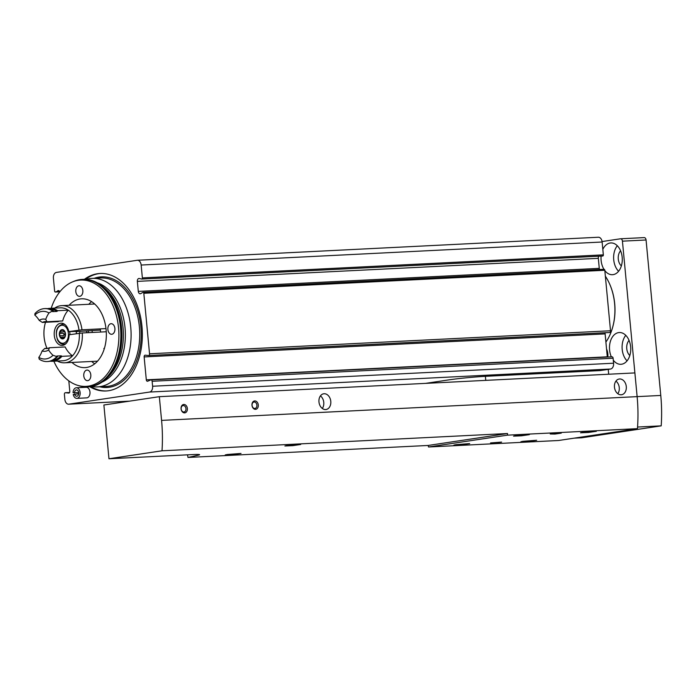 <?xml version="1.0" encoding="UTF-8"?>
<svg xmlns="http://www.w3.org/2000/svg" width="696" height="696" viewBox="0 0 696 696"><rect width="100%" height="100%" fill="white"/><g stroke="black" fill="none" stroke-linecap="round" stroke-linejoin="round"><path stroke-width="1.04" d="M607.782 357.031A10.336 6.899 -92.9 0 0 606.538 348.966M58.829 290.693L55.602 291.955A1.061 0.705 87.1 0 1 54.619 291.067L53.409 278.217A5.298 3.541 87.1 0 1 56.419 272.414L137.147 260.295A5.298 3.541 87.1 0 1 137.382 260.269A5.298 3.541 87.1 0 1 141.149 265.037L142.367 277.895A1.061 0.705 87.1 0 1 141.584 279.044L139.322 278.496A2.653 1.766 87.1 0 0 138.982 278.461A2.653 1.766 87.1 0 0 137.356 281.375L138.304 291.389A2.653 1.766 87.1 0 0 140.192 293.773A2.653 1.766 87.1 0 0 140.757 293.599L142.845 292.398A1.061 0.705 87.1 0 1 143.82 293.286L149.544 353.794A1.592 1.061 87.1 0 1 148.57 355.543A1.592 1.061 87.1 0 1 148.457 355.543L145.229 355.178A1.592 1.061 87.1 0 0 145.116 355.178A1.592 1.061 87.1 0 0 144.142 356.926L146.308 379.842A1.592 1.061 87.1 0 0 147.439 381.277A1.592 1.061 87.1 0 0 147.691 381.217L150.754 379.912A1.592 1.061 87.1 0 1 151.006 379.851A1.592 1.061 87.1 0 1 152.137 381.277L152.607 386.245A5.298 3.541 87.1 0 1 149.596 392.048L68.869 404.167A5.298 3.541 87.1 0 1 68.643 404.193A5.298 3.541 87.1 0 1 64.867 399.426L64.397 394.458A1.592 1.061 87.1 0 1 65.372 392.709A1.592 1.061 87.1 0 1 65.485 392.718L68.704 393.075A1.592 1.061 87.1 0 0 68.826 393.075A1.592 1.061 87.1 0 0 69.791 391.335L68.808 380.851M57.69 290.754A2.653 1.766 87.1 0 1 58.255 290.58A2.653 1.766 87.1 0 1 59.839 291.807L55.375 292.024M598.116 237.266A5.298 3.541 87.1 0 1 598.351 237.24A5.298 3.541 87.1 0 1 602.127 242.008L603.345 254.858A1.061 0.705 87.1 0 1 602.553 256.015L141.853 279.026M599.587 269.526A2.653 1.766 87.1 0 1 599.273 268.36L598.334 258.338A2.653 1.766 87.1 0 1 598.769 256.224M603.815 269.369A1.061 0.705 87.1 0 1 604.798 270.257L610.514 330.765A1.592 1.061 87.1 0 1 609.539 332.514A1.592 1.061 87.1 0 1 609.426 332.514L148.683 355.525M607.321 357.057A1.592 1.061 87.1 0 1 607.286 356.813L605.12 333.889A1.592 1.061 87.1 0 1 605.32 332.723M611.732 356.883A1.592 1.061 87.1 0 1 611.984 356.822A1.592 1.061 87.1 0 1 613.115 358.249L613.585 363.216A5.298 3.541 87.1 0 1 610.575 369.019L600.039 370.594L485.39 376.327A26.5 1.305 174.6 0 0 448.537 379.92L425.526 383.383M84.399 279.322A58.829 39.289 87.1 0 1 100.076 273.476A58.829 39.289 87.1 0 1 141.967 326.38A58.829 39.289 87.1 0 1 105.94 390.987A58.829 39.289 87.1 0 1 89.767 386.724M78.709 392.622L73.071 392.675A5.298 3.541 87.1 0 1 76.351 387.776L86.2 387.28A5.298 3.541 87.1 0 1 90.002 392.396A5.298 3.541 87.1 0 1 86.73 397.868L76.882 398.364A5.298 3.541 87.1 0 1 73.245 394.501L78.709 393.719M76.351 387.776A5.298 3.541 87.1 0 1 80.153 392.892A5.298 3.541 87.1 0 1 76.882 398.364M74.489 392.831A3.184 2.123 87.1 0 1 76.456 389.89A3.184 2.123 87.1 0 1 78.735 392.962A3.184 2.123 87.1 0 1 76.778 396.241A3.184 2.123 87.1 0 1 74.594 393.927M106.532 390.952A58.829 39.289 87.1 0 1 90.828 386.602M85.478 279.348A58.829 39.289 87.1 0 1 100.668 273.45M91.576 386.48A54.323 36.279 -92.9 0 0 97.475 386.898A54.323 36.279 -92.9 0 0 131.005 330.835A54.323 36.279 -92.9 0 0 92.055 278.383A54.323 36.279 -92.9 0 0 86.234 279.392M53.844 361.224A53.227 35.548 -92.9 0 0 77.352 385.245L78.866 385.723A53.792 35.922 -92.9 0 0 87.566 386.863L88.618 386.811A53.792 35.922 -92.9 0 0 106.81 378.111A53.792 35.922 -92.9 0 0 102.225 286.195A53.792 35.922 -92.9 0 0 83.25 279.357L82.198 279.409A53.792 35.922 -92.9 0 0 73.654 281.419L72.193 282.037A53.227 35.548 -92.9 0 0 51.2 308.285M87.566 386.863A53.792 35.922 -92.9 0 0 120.765 331.34A53.792 35.922 -92.9 0 0 82.198 279.409M77.352 385.245A53.227 35.548 -92.9 0 0 118.807 331.444A53.227 35.548 -92.9 0 0 72.193 282.037M83.781 375.901A5.298 3.541 -92.9 0 0 87.557 380.668A5.298 3.541 -92.9 0 0 90.828 375.196A5.298 3.541 -92.9 0 0 87.026 370.081A5.298 3.541 -92.9 0 0 83.781 375.901M107.88 329.53A5.298 3.541 -92.9 0 0 111.656 334.289A5.298 3.541 -92.9 0 0 114.918 328.825A5.298 3.541 -92.9 0 0 111.125 323.701A5.298 3.541 -92.9 0 0 107.88 329.53M75.812 291.58A5.298 3.541 -92.9 0 0 79.588 296.348A5.298 3.541 -92.9 0 0 82.859 290.876A5.298 3.541 -92.9 0 0 79.057 285.76A5.298 3.541 -92.9 0 0 75.812 291.58M71.949 362.442A34.452 23.003 -92.9 0 0 85.025 367.618A34.452 23.003 -92.9 0 0 106.288 332.07A34.452 23.003 -92.9 0 0 81.589 298.81A34.452 23.003 -92.9 0 0 69.087 305.266M91.646 361.45A34.452 23.003 -92.9 0 0 94.708 363.808M91.602 301.638A34.452 23.003 -92.9 0 0 88.792 304.282M92.263 332.462A10.501 7.012 -92.9 0 0 92.002 330.496M88.531 332.644A7.856 5.246 -92.9 0 0 88.209 330.687M86.826 332.731A5.298 3.541 -92.9 0 0 86.443 330.939M79.936 331.383A5.298 3.541 -92.9 0 0 79.77 333.201M485.39 376.327L485.773 380.373M608.243 369.367L608.695 374.231M428.545 446.997L558.557 440.498L637.449 428.658L507.428 435.157L428.545 446.997A127.203 84.947 -92.9 0 1 428.127 445.457L507.541 433.53L162.011 450.79L108.968 458.76L103.887 405.002L159.34 396.676L161.576 420.393A127.203 84.947 87.1 0 1 162.011 450.79M187.494 454.836L187.99 457.455L428.127 445.457M550.223 433.973L561.272 433.13L554.973 434.052L550.223 433.973M490.55 442.934L501.598 442.09L495.308 443.013L490.55 442.934M455.88 444.666L469.696 443.604L461.831 444.761L453.879 445.101L455.88 444.666M582.526 432.364L596.341 431.303L588.477 432.46L580.525 432.799L582.526 432.364M515.545 435.713L529.36 434.652L521.495 435.8L513.552 436.14L515.545 435.713M522.861 441.325L536.668 440.264L528.803 441.421L520.86 441.76L522.861 441.325M507.428 435.157A127.203 84.947 -92.9 0 0 507.541 433.53M602.066 241.555L620.432 238.798A2.653 1.766 87.1 0 1 620.545 238.78A2.653 1.766 87.1 0 1 622.433 241.164L637.127 396.633A127.203 84.947 87.1 0 1 637.562 427.04A127.203 84.947 87.1 0 1 637.449 428.658M187.99 457.455L198.116 455.228A21.202 1.044 174.6 0 0 199.613 454.697A21.202 1.044 174.6 0 0 192.548 454.584L108.968 458.76M159.34 396.676L634.891 372.917L637.127 396.633A127.203 84.947 87.1 0 1 637.562 427.04L661.2 425.856L581.786 437.784L574.148 438.158M620.667 238.78L644.07 237.614A2.653 1.766 87.1 0 1 644.192 237.606A2.653 1.766 87.1 0 1 646.071 239.99L660.774 395.45A127.203 84.947 87.1 0 1 661.2 425.856M613.298 360.18A15.904 10.623 -92.9 0 0 620.91 364.295A15.904 10.623 -92.9 0 0 630.715 347.887A15.904 10.623 -92.9 0 0 619.318 332.531A15.904 10.623 -92.9 0 0 609.583 349.992A15.904 10.623 -92.9 0 0 611.34 356.857M601.1 256.102A15.904 10.623 -92.9 0 0 601.118 260.4A15.904 10.623 -92.9 0 0 603.954 269.308M604.824 270.587A15.904 10.623 -92.9 0 0 612.437 274.702A15.904 10.623 -92.9 0 0 622.25 258.294A15.904 10.623 -92.9 0 0 610.853 242.939A15.904 10.623 -92.9 0 0 602.823 249.403M629.071 340.405A9.013 6.02 -92.9 0 0 626.757 348.679A9.013 6.02 -92.9 0 0 629.819 355.491M625.782 335.324A15.904 10.623 -92.9 0 0 622.189 349.366A15.904 10.623 -92.9 0 0 627.053 360.867M620.597 250.812A9.013 6.02 -92.9 0 0 618.283 259.086A9.013 6.02 -92.9 0 0 621.354 265.898M617.308 245.74A15.904 10.623 -92.9 0 0 613.724 259.773A15.904 10.623 -92.9 0 0 618.587 271.275M251.987 405.29A4.237 3.149 81.5 0 0 257.059 408.7A4.237 3.149 81.5 0 0 256.372 401.401A4.237 3.149 81.5 0 0 251.987 405.29M181.073 408.83A4.237 3.149 81.5 0 0 186.145 412.241A4.237 3.149 81.5 0 0 185.449 404.941A4.237 3.149 81.5 0 0 181.073 408.83M318.968 401.94A7.952 5.907 81.5 0 0 326.059 409.509A7.952 5.907 81.5 0 0 330.713 400.765A7.952 5.907 81.5 0 0 323.701 393.779A7.952 5.907 81.5 0 0 318.968 401.94M614.464 387.176A7.952 5.907 81.5 0 0 621.554 394.745A7.952 5.907 81.5 0 0 626.217 386.002A7.952 5.907 81.5 0 0 619.196 379.015A7.952 5.907 81.5 0 0 614.464 387.176M286.882 445.544L300.698 444.483L292.825 445.64L284.882 445.979L286.882 445.544M227.218 454.505L241.025 453.444L233.16 454.601L225.217 454.94L227.218 454.505M617.804 393.692A7.952 5.907 81.5 0 0 615.925 381.13M322.309 408.456A7.952 5.907 81.5 0 0 320.421 395.885M181.151 408.891A3.236 2.401 -98.5 0 1 183.074 405.577A3.236 2.401 -98.5 0 1 185.963 408.648A3.236 2.401 -98.5 0 1 184.04 411.971A3.236 2.401 -98.5 0 1 181.151 408.891M252.074 405.35A3.236 2.401 -98.5 0 1 253.996 402.027A3.236 2.401 -98.5 0 1 256.885 405.107A3.236 2.401 -98.5 0 1 254.954 408.43A3.236 2.401 -98.5 0 1 252.074 405.35M605.894 342.084A46.11 30.798 -92.9 0 0 612.689 327.155L612.819 326.676A45.049 30.085 -92.9 0 0 610.836 286.943L610.653 286.482A46.11 30.798 -92.9 0 0 605.355 276.19M612.689 327.155A46.11 30.798 -92.9 0 0 610.653 286.482M106.27 331.757L82.285 332.958L69.087 334.785A11.127 7.43 87.1 0 1 62.196 345.416A11.127 7.43 87.1 0 1 54.218 334.672A11.127 7.43 87.1 0 1 61.083 323.179A11.127 7.43 87.1 0 1 68.782 331.618L81.989 329.8L105.992 328.599M68.782 331.618L76.177 331.383M76.212 331.574L100.398 330.078M82.285 332.958A28.623 19.114 87.1 0 1 64.641 362.807A28.623 19.114 87.1 0 1 57.324 361.05M46.963 348.313A28.623 19.114 87.1 0 1 46.719 347.695L46.362 346.773A26.5 17.696 -92.9 0 0 46.997 348.313M45.527 322.274A26.5 17.696 -92.9 0 0 45.197 323.405L45.458 322.457A28.623 19.114 87.1 0 1 45.51 322.274M54.68 308.111A28.623 19.114 87.1 0 1 61.787 305.631A28.623 19.114 87.1 0 1 81.989 329.8M79.309 333.245A26.5 17.696 87.1 0 1 72.567 355.804A26.5 17.696 87.1 0 1 62.962 360.763L52.322 361.294A26.5 17.696 87.1 0 1 50.147 361.207M45.197 323.405A26.5 17.696 -92.9 0 0 46.362 346.773M47.519 308.667A26.5 17.696 87.1 0 1 49.677 308.363L60.317 307.832A26.5 17.696 87.1 0 1 68.26 310.164A26.5 17.696 -92.9 0 0 62.692 320.96L46.937 321.752A13.511 9.022 87.1 0 0 45.205 321.587A13.511 9.022 87.1 0 0 42.369 322.431L39.194 320.369A26.5 17.696 -92.9 0 0 34.8 315.07L34.948 313.583A26.5 17.696 87.1 0 1 44.553 308.615A26.5 17.696 87.1 0 1 52.496 310.947L49.016 312.939A26.5 17.696 -92.9 0 0 45.727 319.386L46.937 321.752M79.005 330.087A26.5 17.696 -92.9 0 0 68.26 310.164L57.62 310.694A26.5 17.696 -92.9 0 0 56.994 311.425L52.652 311.643A26.5 17.696 87.1 0 1 53.288 310.912L52.496 310.947M42.369 322.431L58.125 321.648A13.511 9.022 87.1 0 1 59.264 321.134M61.935 356.335A26.5 17.696 -92.9 0 1 61.187 355.804L56.854 356.021A26.5 17.696 87.1 0 0 57.603 356.552L56.811 356.587A26.5 17.696 87.1 0 1 47.197 361.555A26.5 17.696 87.1 0 1 39.263 359.223L38.802 357.431A26.5 17.696 -92.9 0 0 42.091 350.984L44.822 348.426A13.511 9.022 87.1 0 0 46.554 348.583A13.511 9.022 87.1 0 0 49.39 347.739L65.146 346.947A26.5 17.696 -92.9 0 0 72.567 355.804L61.935 356.335A26.5 17.696 87.1 0 1 52.322 361.294M49.677 308.363A26.5 17.696 87.1 0 1 57.62 310.694M61.187 355.804A25.439 16.991 87.1 0 1 52.931 360.189M50.39 309.407A25.439 16.991 87.1 0 1 56.994 311.425M44.553 308.615L45.344 308.58A26.5 17.696 87.1 0 1 53.288 310.912M34.8 315.07A23.847 15.93 87.1 0 1 49.016 312.939M57.603 356.552A26.5 17.696 87.1 0 1 47.989 361.511L47.197 361.555M49.39 347.739L48.624 350.001A26.5 17.696 -92.9 0 0 53.018 355.291L56.811 356.587M53.018 355.291A23.847 15.93 87.1 0 1 38.802 357.431M48.624 350.001A16.165 10.797 87.1 0 1 42.091 350.984M39.194 320.369A16.165 10.797 87.1 0 1 45.727 319.386M48.259 348.252L44.822 348.426M76.142 331.252A9.222 6.16 87.1 0 1 76.464 333.671M76.099 331.252A10.066 6.725 87.1 0 1 76.395 333.689M65.024 336.673L64.867 331.557L61.987 329.643A4.637 3.097 87.1 0 1 64.867 331.557A4.637 3.097 87.1 0 1 65.302 336.168A4.637 3.097 87.1 0 1 62.866 338.874A4.637 3.097 87.1 0 1 59.986 336.96A4.637 3.097 87.1 0 1 59.552 332.349A4.637 3.097 87.1 0 1 61.987 329.643L60.265 331.801M64.162 331.67L59.552 332.349L59.986 336.96L60.996 337.264L59.986 336.96M64.867 331.557L64.197 331.331L64.711 331.313M63.597 338.178L62.457 338.239L62.866 338.874L65.076 336.629M64.902 336.681L65.302 336.168M64.31 336.995L60.996 337.264L62.866 338.874M60.03 333.454L63.336 333.288L64.084 334.393L63.562 335.637L60.248 335.803M104.374 348.452L103.808 348.505M65.372 392.709L69.591 392.5L65.485 392.718M59.812 291.746L55.602 291.955M602.127 242.008L141.149 265.037M603.345 254.858L142.367 277.895M598.334 258.338L137.356 281.375M599.273 268.36L138.304 291.389M604.798 270.257L143.82 293.286M610.514 330.765L149.544 353.794M605.12 333.889L144.142 356.926M607.286 356.813L146.308 379.842M613.115 358.249L152.137 381.277M613.585 363.216L152.607 386.245M610.575 369.019L149.596 392.048M129.7 401.131L68.869 404.167M99.711 386.785A55.384 36.984 -92.9 0 0 141.131 330.33A55.384 36.984 -92.9 0 0 94.291 278.269M97.475 386.898L106.114 386.471A54.323 36.279 -92.9 0 0 139.635 330.4A54.323 36.279 -92.9 0 0 100.694 277.956L92.055 278.383M102.042 382.104A51.391 34.322 -92.9 0 0 125.271 331.122A51.391 34.322 -92.9 0 0 97.075 282.707M106.81 378.111L108.976 375.944A51.391 34.322 -92.9 0 0 104.583 288.135L102.225 286.195M161.576 420.393L660.774 395.45M198.116 455.228L198.047 454.453M646.071 239.99L622.433 241.164M66.068 343.502A10.066 6.725 87.1 0 1 64.162 344.233A10.066 6.725 87.1 0 1 63.719 344.276L65.302 344.198M63.719 344.276C61.239 344.346 59.195 342.937 57.577 340.057C54.88 331.522 56.593 326.224 62.71 324.162A10.066 6.725 87.1 0 1 65.128 324.701M69.635 331.574A10.066 6.725 87.1 0 1 69.948 334.654M63.275 343.215A9.013 6.02 87.1 0 1 56.837 330.556A9.013 6.02 87.1 0 1 67.173 328.999A9.013 6.02 87.1 0 1 63.275 343.215M62.997 330.365L61.727 330.435M598.351 237.24L137.382 260.269M602.692 256.024L141.714 279.053M604.041 269.3L143.071 292.337M609.539 332.514L148.57 355.543M611.984 356.822L151.006 379.851M129.587 401.148L68.643 404.193M644.192 237.606L620.545 238.78M64.641 362.807L97.527 361.163M61.787 305.631L94.673 303.995M62.71 324.162L64.302 324.084M100.581 332.044L100.285 328.886"/></g></svg>
